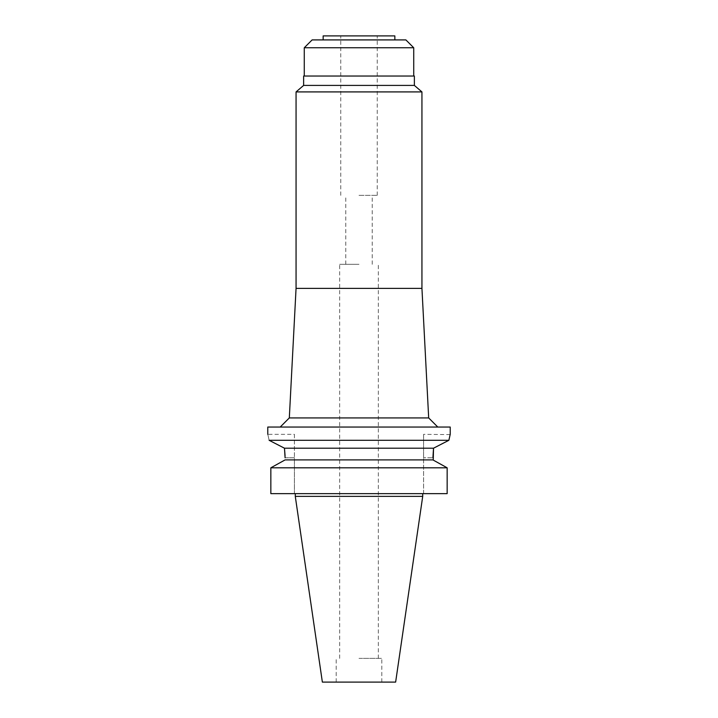 <?xml version="1.0" encoding="UTF-8"?>
<svg xmlns="http://www.w3.org/2000/svg" width="718" height="718" viewBox="0 0 718 718"><rect width="100%" height="100%" fill="white"/><g stroke="black" fill="none" stroke-linecap="round" stroke-linejoin="round"><path stroke-width="0.54" stroke-dasharray="3.59 2.69" d="M395.636 682.1L322.364 682.1M359 658.379L381.805 658.379L359 658.379M359 264.314L339.659 264.314L359 264.314M359 195.35L377.246 195.35L359 195.35M323.154 35.9L394.846 35.9M312.115 39.912L405.885 39.912M304.27 47.756L413.73 47.756M303.633 76.036L414.367 76.036M414.367 85.415L303.633 85.415M296.058 91.913L421.942 91.913M421.942 288.394L296.058 288.394M428.682 417.93L289.318 417.93M267.778 427.048L450.222 427.048M442.862 443.383L448.876 440.296L269.331 440.403M450.159 434.587L423.584 434.345L423.584 457.788L423.584 434.345M433.555 448.185L439.613 445.061M274.384 442.997L284.472 448.203L433.528 448.203M269.124 440.296C267.374 432.398 267.374 432.398 269.124 440.296M294.416 434.345L294.416 457.788L294.416 434.345L267.778 434.345M285.064 455.742L285.091 457.788L294.416 457.788L294.416 493.643L270.848 493.643L447.152 493.643L447.152 467.804L445.223 466.727M423.584 493.643L423.584 457.788L423.584 493.643L447.152 493.643L423.584 493.643M285.091 457.788L294.416 457.788L294.416 493.643L270.848 493.643L270.848 467.804L447.152 467.804M285.091 459.906L432.909 459.906L432.909 457.788L423.584 457.788L432.909 457.788M433.241 460.085L439.075 463.307M422.714 496.38L295.286 496.38M381.805 682.1L381.805 658.379M336.195 682.1L336.195 658.379M378.341 658.379L378.341 264.314M339.659 658.379L339.659 264.314M372.229 264.314L372.229 195.35M345.771 264.314L345.771 195.35M377.246 195.35L377.246 35.9M340.754 195.35L340.754 35.9"/><path stroke-width="1.08" d="M394.846 39.912L394.846 35.9L323.154 35.9L323.154 39.912M405.885 39.912L312.115 39.912L304.27 47.756L413.73 47.756L405.885 39.912M414.367 76.036L303.633 76.036L303.633 85.415L414.367 85.415L414.367 76.036M414.367 85.415L421.942 91.913L296.058 91.913L303.633 85.415M296.058 91.913L296.058 288.394L421.942 288.394L421.942 91.913M296.058 288.394L289.318 417.93L428.682 417.93L437.8 427.048M285.091 457.788L284.472 448.203L269.124 440.296C267.374 432.398 267.374 432.398 269.124 440.296L448.876 440.296L450.222 434.345L450.222 427.048L267.778 427.048L267.778 434.345M450.222 434.345L448.876 440.296L433.555 448.185M439.613 445.061L442.862 443.383M432.909 457.788L433.528 448.203L433.241 460.085M269.331 440.403L274.384 442.997M433.528 448.203L284.472 448.203L285.064 455.742M285.091 459.906L432.909 459.906L447.152 467.804L447.152 493.643L270.848 493.643L270.848 467.804L285.091 459.906L270.848 467.804L447.152 467.804M439.075 463.307L445.223 466.727M422.714 496.38L395.636 682.1L322.364 682.1L295.286 496.38L422.714 496.38L422.714 493.643M304.27 76.036L304.27 47.756M413.73 76.036L413.73 47.756M421.942 288.394L428.682 417.93M289.318 417.93L280.2 427.048M295.286 496.38L295.286 493.643"/></g></svg>
